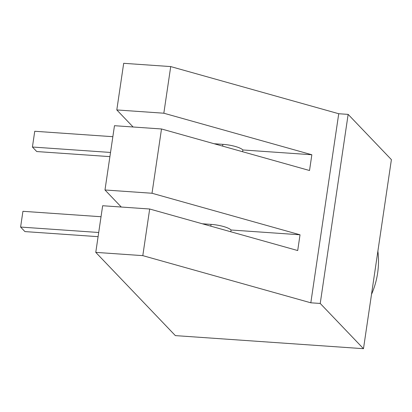 <?xml version="1.0" encoding="UTF-8"?>
<svg xmlns="http://www.w3.org/2000/svg" width="412" height="412" viewBox="0 0 412 412"><rect width="100%" height="100%" fill="white"/><g stroke="black" fill="none" stroke-linecap="round" stroke-linejoin="round"><path stroke-width="0.62" d="M133.102 126.994L116.802 109.942L123.688 63.309L170.717 66.579L338.736 113.733L348.145 114.387L391.4 159.629L363.482 348.691L175.358 335.61L95.769 252.371L102.655 205.737L149.685 209.008L297.701 250.548L300.029 234.794L231.05 229.999L230.792 231.771M121.282 207.03L104.983 189.983L114.474 125.701L161.504 128.971L309.52 170.511L311.848 154.757L242.869 149.963L242.611 151.734M222.609 146.116L222.866 144.344L214.127 143.737M222.866 144.344A16.428 4.032 8.4 0 1 242.869 149.963M116.802 109.942L163.832 113.212L311.848 154.757M104.983 189.983L152.013 193.254L300.029 234.794M95.769 252.371L142.799 255.641L149.685 209.008M142.799 255.641L310.818 302.799L338.736 113.733M163.832 113.212L170.717 66.579M152.013 193.254L161.504 128.971M310.818 302.799L320.227 303.453L348.145 114.387M320.227 303.453L363.482 348.691M210.79 226.157L211.047 224.386L202.313 223.778M211.047 224.386A16.428 4.032 8.4 0 1 231.05 229.999M109.906 156.632L36.745 151.544L32.419 147.022L34.747 131.268L112.847 136.696M32.419 147.022L110.524 152.45M98.087 236.668L24.926 231.585L20.6 227.058L22.928 211.305L101.028 216.733M20.6 227.058L98.705 232.492M371.506 294.353A82.142 82.142 0 0 0 377.881 251.166"/></g></svg>
